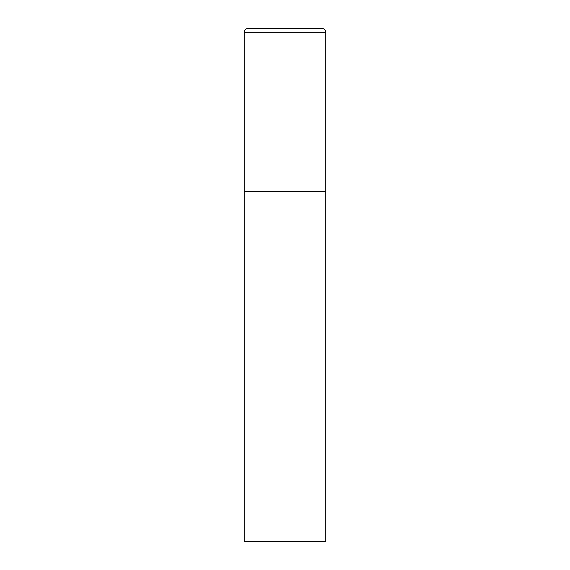 <?xml version="1.0" encoding="UTF-8"?>
<svg xmlns="http://www.w3.org/2000/svg" width="570" height="570" viewBox="0 0 570 570"><rect width="100%" height="100%" fill="white"/><g stroke="black" fill="none" stroke-linecap="round" stroke-linejoin="round"><path stroke-width="0.85" d="M244.195 32.233L244.195 541.5L325.805 541.5L325.805 191.727L244.195 191.727L325.805 191.727L325.805 32.233A3.734 3.734 0 0 0 322.079 28.5L247.921 28.5A3.734 3.734 0 0 0 244.195 32.233L325.805 32.233"/></g></svg>

